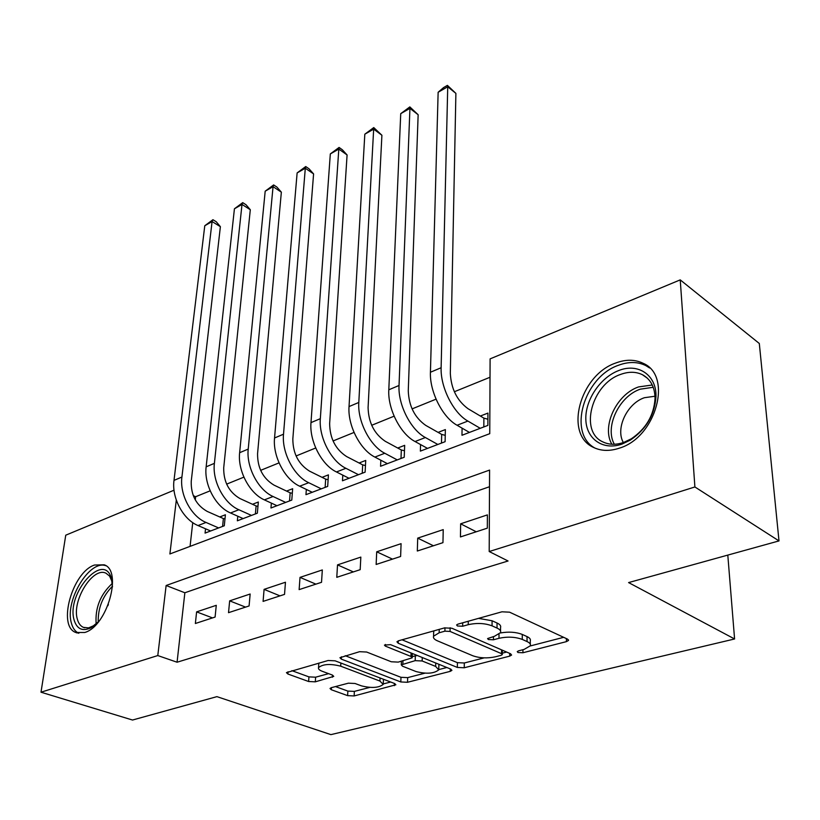 <?xml version="1.0" encoding="UTF-8"?>
<svg xmlns="http://www.w3.org/2000/svg" width="820" height="820" viewBox="0 0 820 820"><rect width="100%" height="100%" fill="white"/><g stroke="black" fill="none" stroke-linecap="round" stroke-linejoin="round"><path stroke-width="1.23" d="M517.963 652.515L522.945 652.751L566.435 641.63L568.506 640.441L567.543 639.128L509.579 612.181L501.953 611.802L457.888 624.153L456.607 624.942L457.437 625.988L462.644 626.244L468.23 624.686C476.83 622.769 484.774 623.159 492.061 625.845L497.033 628.079C499.974 629.452 501.143 630.97 500.548 632.62L494.45 636.289L487.582 638.565L488.361 639.538L493.445 639.784L499.001 638.298C507.529 636.484 515.288 636.853 522.299 639.426L527.055 641.568C529.802 642.849 530.889 644.264 530.314 645.801L524.103 649.419L518.578 650.834L517.246 651.613L517.963 652.515M94.536 565.021L104.201 564.816C122.867 570.638 107.205 626.357 84.716 632.497L75.788 632.497C57.113 626.039 72.519 572.001 94.536 565.021M615.584 363.065C625.721 359.242 634.916 359.324 643.157 363.311C672.953 375.673 656.164 437.419 619.295 448.181C609.742 451.338 601.203 451.102 593.67 447.494C563.77 434.518 579.771 375.242 615.584 363.065M331.372 687.662L330.009 688.472L331.311 689.733L347.618 695.637L354.137 695.944L395.865 684.782L394.666 683.542L335.113 660.828L328.154 660.489L286.436 672.625L287.861 673.999L308.627 681.512L315.31 681.83L333.75 676.387L332.418 675.065L322.198 671.272C319.339 670.165 318.119 668.946 318.529 667.613C322.854 664.036 330.245 663.564 340.71 666.188L379.926 681.061L383.196 684.403C378.881 687.857 371.644 688.349 361.476 685.868L355.06 683.49L348.387 683.173L331.372 687.662M176.31 500.097L169.894 553.961L489.755 433.678L490.104 358.873L680.231 279.876L759.31 343.488L779 540.913L628.591 582.579L734.587 638.975L330.901 734.628L216.91 696.641L132.512 720.032L41 692.213L65.743 535.193L174.024 490.206M779 540.913L694.899 486.967L489.202 551.532L489.581 470.085L166.132 585.5L157.788 655.559L41 692.213M489.499 486.731L184.859 592.768L177.069 662.222L508.062 560.993L489.202 551.532M177.069 662.222L157.788 655.559M457.345 667.439L464.243 667.767L509.722 656.133L511.598 655.057L510.563 653.765L451.922 628.253L444.522 627.894L398.571 640.768L396.931 641.783L398.212 643.228L457.345 667.439L457.416 662.662L464.315 662.99L484.159 657.865M450.241 671.354L407.519 682.281L400.816 681.963L341.294 659.106L339.941 657.691L359.56 651.695L366.642 652.033L391.294 661.771L398.253 662.109L412.193 657.824L410.974 656.461L385.349 646.119L384.447 645.104L390.586 644.653L450.805 669.12L451.922 670.381L450.241 671.354L450.293 668.915M205.533 528.787L205.072 533.092L224.29 525.774L225.397 514.775L219.76 516.959M237.79 516.21L237.349 520.803L257.347 513.187L258.341 502.014L252.488 504.279M271.369 503.111L270.959 508L291.787 500.077L292.658 488.72L286.549 491.088M306.342 489.437L305.962 494.675L327.682 486.403L328.42 474.872L322.055 477.342M342.801 475.149L342.463 480.776L365.125 472.146L365.72 460.43L359.078 463.003M380.839 460.204L380.562 466.262L404.229 457.252L404.67 445.342L397.731 448.027M420.557 444.563L420.363 451.113L445.106 441.693L445.362 429.577L438.106 432.386M460.44 536.936L487.316 528.162L487.387 514.888L460.645 523.806L460.44 536.936M417.318 551.019L442.954 542.655L443.23 529.617L417.708 538.125L417.318 551.019M376.144 564.467L400.621 556.472L401.082 543.67L376.708 551.798L376.144 564.467M336.784 577.321L360.185 569.674L360.831 557.098L337.522 564.877L336.784 577.321M299.136 589.611L321.532 582.303L322.321 569.941L300.017 577.382L299.136 589.611M263.087 601.388L284.53 594.387L285.462 582.241L264.091 589.365L263.087 601.388M228.524 612.673L249.085 605.959L250.151 594.018L229.661 600.855L228.524 612.673M216.275 605.324L196.615 611.874L195.365 623.497L215.096 617.06L216.275 605.324M490.011 377.261L454.341 391.745M436.045 399.166L412.07 408.893M394.112 416.181L371.685 425.283M354.045 432.437L333.053 440.955M315.72 447.986L296.071 455.971M279.036 462.88L260.627 470.352M243.888 477.137L226.638 484.138M210.176 490.821L195.642 496.715L195.283 499.913M192.741 522.617L190.066 546.376M462.08 428.153L461.978 435.266L487.869 425.406L487.931 413.095L480.346 416.037M734.587 638.975L727.801 555.099M680.231 279.876L694.899 486.967M195.642 496.715L193.274 495.659M184.859 592.768L166.132 585.5M460.645 523.806L476.246 531.78M417.708 538.125L433.421 545.761M376.708 551.798L392.503 559.127M337.522 564.877L353.358 571.909M300.017 577.382L315.895 584.137M264.091 589.365L279.989 595.863M229.661 600.855L245.559 607.107M196.615 611.874L212.503 617.901M530.304 644.192L530.274 640.851C530.837 639.293 529.751 637.868 527.014 636.576L527.055 641.568M500.374 632.968C508.636 631.523 515.934 632.015 522.268 634.434L527.014 636.576M500.548 630.97L500.548 627.587C501.153 625.916 499.974 624.389 497.043 623.005L497.033 628.079M478.531 618.362L492.082 620.76L497.043 623.005M530.253 645.955L563.658 637.314M402.025 639.795L457.416 662.662M502.311 653.171L506.627 652.054M501.02 655.354L502.311 654.606L501.573 653.694L450.057 631.431L444.901 631.174L439.161 632.774L433.565 636.217C432.991 637.919 434.282 639.457 437.429 640.83L472.761 655.744C479.659 658.152 487.182 658.511 495.331 656.82L501.02 655.354M433.862 630.877L433.657 632.712M446.828 667.511L438.813 669.581M424.791 673.199L407.673 677.627L407.519 682.281M345.22 655.713L400.98 677.31L407.673 677.627M416.037 671.549C426.502 674.183 434.067 673.62 438.731 669.858L435.666 666.434L422.156 660.981L415.176 660.653L401.287 664.876L402.507 666.199L416.037 671.549M438.751 668.812L438.915 664.292M417.349 655.528L415.33 655.836L415.176 660.653M412.234 656.666L415.33 655.836M383.227 683.511L383.483 679.278M318.755 663.124L318.775 663.749M291.879 670.657L308.935 676.879L315.608 677.197L328.605 673.65M335.493 686.576L347.864 691.096L354.363 691.393L369.769 687.416M383.288 683.921L390.668 682.014M483.831 426.943L483.892 418.138L468.046 408.729C457.088 400.683 451.174 388.885 450.323 373.346L455.889 93.377L447.73 86.776L441.129 367.729C440.319 387.163 453.368 413.075 467.882 421.07L480.243 428.306M483.892 418.138L487.9 419.225M438.136 92.26L443.589 87.566L447.412 85.372L447.73 86.776L438.136 92.26L430.428 372.249C429.536 391.601 442.523 417.349 457.078 425.262L469.45 432.417M447.412 85.372L455.889 93.377M618.639 370.578C637.888 362.645 656.605 374.883 655.979 396.48C654.78 414.746 646.221 429.29 630.293 440.135L621.929 444.122C602.854 450.805 586.249 438.833 585.828 419.409C585.121 400.078 600.209 377.559 618.639 370.578M623.6 442.472L631.328 438.792C646.037 428.778 653.94 415.34 655.047 398.479C654.862 387.142 650.66 379.219 642.439 374.719C635.9 371.562 628.591 371.47 620.514 374.453C591.774 384.016 578.992 431.566 602.925 441.929C609.024 444.85 615.912 445.034 623.6 442.472M623.364 442.554C615.205 428.624 627.054 403.46 644.418 397.71L655.006 396.234M649.655 367.995L645.791 365.577C637.601 361.61 628.468 361.517 618.403 365.289C583.819 377.046 567.337 433.657 595.053 448.13M98.759 621.457L90.917 627.802C82.471 631.666 76.865 629.053 74.087 619.951C66.082 593.188 104.191 550.558 111.469 578.674L112.473 586.956M112.125 581.698L109.593 576.111L106.067 573.262C93.101 566.251 71.617 600.599 77.326 619.1C78.443 623.282 80.462 626.039 83.394 627.361L88.57 627.884L94.812 625.209M105.831 565.718C89.462 559.466 64.657 600.732 71.361 622.974C72.713 628.171 75.204 631.615 78.823 633.286M111.469 578.674L111.92 580.919M107.85 605.744L108.383 604.401M441.488 443.066L441.683 434.415L425.734 425.385C414.725 417.636 408.903 406.136 408.268 390.863L418.149 114.738L409.938 108.383L399.032 385.482C397.915 404.619 410.758 429.875 425.375 437.531L437.818 444.46M441.683 434.415L445.239 435.338M400.734 113.652L409.836 106.897L409.938 108.383L400.734 113.652L388.803 389.797C387.614 408.852 400.416 433.954 415.053 441.529L427.507 448.386M409.836 106.897L418.149 114.738M401 458.482L401.318 449.965L385.287 441.314C374.248 433.852 368.518 422.607 368.088 407.612L381.905 135.249L373.664 129.14L358.801 402.446C357.417 421.275 370.066 445.926 384.764 453.255L397.259 459.907M401.318 449.965L404.465 450.764M364.818 134.193L373.756 127.571L373.664 129.14L364.818 134.193L349.033 406.577C347.577 425.324 360.175 449.831 374.883 457.078L387.399 463.659M373.756 127.571L381.905 135.249M362.245 473.242L362.686 464.858L346.593 456.545C335.534 449.35 329.886 438.372 329.64 423.622L347.085 154.959L338.814 149.076L320.333 418.671C318.703 437.203 331.157 461.281 345.907 468.302L358.463 474.688M362.686 464.858L365.464 465.545M330.316 153.934L339.08 147.436L338.814 149.076L330.316 153.934L310.985 422.618C309.284 441.078 321.696 465.012 336.456 471.961L349.012 478.275M339.08 147.436L342.381 149.793L347.085 154.959M325.13 487.377L325.663 479.126L309.529 471.141C298.47 464.192 292.904 453.46 292.832 438.956L313.588 173.912L305.306 168.243L283.515 434.2C281.649 452.445 293.919 475.959 308.709 482.703L321.286 488.833M325.663 479.126L328.113 479.71M297.127 172.917L305.727 166.542L305.306 168.243L297.127 172.917L274.546 437.982C272.63 456.156 284.858 479.536 299.659 486.209L312.246 492.287M305.727 166.542L309.037 168.807L313.588 173.912M289.542 500.928L290.167 492.81L274.013 485.122C262.964 478.408 257.47 467.923 257.562 453.655L281.352 192.157L273.06 186.683L248.224 449.083C246.154 467.051 258.249 490.032 273.06 496.51L285.657 502.404M290.167 492.81L292.309 493.312M265.188 191.193L273.634 184.93L273.06 186.683L265.188 191.193L239.635 452.702C237.523 470.608 249.557 493.455 264.378 499.872L276.976 505.714M273.634 184.93L276.945 187.114L281.352 192.157M255.389 513.935L256.106 505.94L239.942 498.539C228.893 492.051 223.491 481.781 223.716 467.748L250.305 209.735L242.002 204.446L214.389 463.351C212.134 481.053 224.044 503.521 238.866 509.743L251.463 515.421M256.106 505.94L257.962 506.36M234.428 208.792L242.72 202.642L242.002 204.446L234.428 208.792L206.148 466.826C203.842 484.456 215.711 506.811 230.533 512.971L243.14 518.599M242.72 202.642L246.031 204.754L250.305 209.735M222.589 526.419L223.378 518.558L207.224 511.424C196.195 505.14 190.865 495.095 191.234 481.289L220.385 226.668L212.083 221.564L181.917 477.045C179.488 494.48 191.224 516.477 206.035 522.453L218.632 527.926M223.378 518.558L224.977 518.906M204.774 225.746L212.933 219.709L212.083 221.564L204.774 225.746L173.994 480.387C171.523 497.76 183.219 519.624 198.04 525.558L210.627 530.981M212.933 219.709L216.244 221.748L220.385 226.668M522.924 649.717L522.945 652.751M462.695 622.8L462.644 626.244M493.455 636.556L493.445 639.784M522.268 634.434L522.299 639.426M499.001 634.362L499.001 638.298M492.082 620.76L492.061 625.845M468.271 621.242L468.23 624.686M566.364 638.575L566.435 641.63M398.294 640.851L398.212 643.228M509.722 653.396L509.722 656.133M464.315 662.99L464.243 667.767M501.573 649.86L501.573 653.694M450.129 627.741L450.057 631.431M444.973 627.782L444.901 631.174M439.233 629.37L439.161 632.774M400.98 677.31L400.816 681.963M341.428 656.779L341.294 659.106M411.086 652.976L410.974 656.461M385.42 644.458L385.349 646.119M435.738 663.001L435.666 666.434M422.259 657.517L422.156 660.981M402.968 660.838L402.866 663.933M380.06 677.976L379.926 681.061M340.884 663.031L340.71 666.188M332.479 675.096L332.346 677.238M315.608 677.197L315.31 681.83M308.935 676.879L308.627 681.512M288.035 671.734L287.861 673.999M394.43 683.46L394.348 685.653M354.363 691.393L354.137 695.944M347.864 691.096L347.618 695.637M331.434 687.652L331.311 689.733M467.882 421.07L457.078 425.262M441.129 367.729L430.428 372.249M611.853 444.235C601.388 426.543 616.425 394.41 638.544 386.927L652.279 385M653.243 387.286L640.287 389.172C619.028 396.337 604.483 427.097 614.354 444.266M96.165 624.051C94.956 608.02 100.347 594.459 112.34 583.399M112.473 586.208C102.633 596.222 97.887 608.163 98.236 622.021M425.375 437.531L415.053 441.529M399.032 385.482L388.803 389.797M384.764 453.255L374.883 457.078M358.801 402.446L349.033 406.577M345.907 468.302L336.456 471.961M320.333 418.671L310.985 422.618M308.709 482.703L299.659 486.209M283.515 434.2L274.546 437.982M273.06 496.51L264.378 499.872M248.224 449.083L239.635 452.702M238.866 509.743L230.533 512.971M214.389 463.351L206.148 466.826M206.035 522.453L198.04 525.558M181.917 477.045L173.994 480.387M643.157 363.311L649.491 367.832M75.788 632.497L77.244 632.999M568.486 639.897L568.506 640.441M502.311 650.178L502.311 654.278M433.688 631.226L433.565 636.217M412.327 653.489L412.204 657.425M401.41 661.258L401.287 664.876M318.816 663.114L318.529 667.613M655.047 398.479L655.979 396.48M631.328 438.792L630.293 440.135M647.37 378.194L642.439 374.719M92.937 626.336L90.917 627.802M84.511 627.751L83.394 627.361"/></g></svg>
